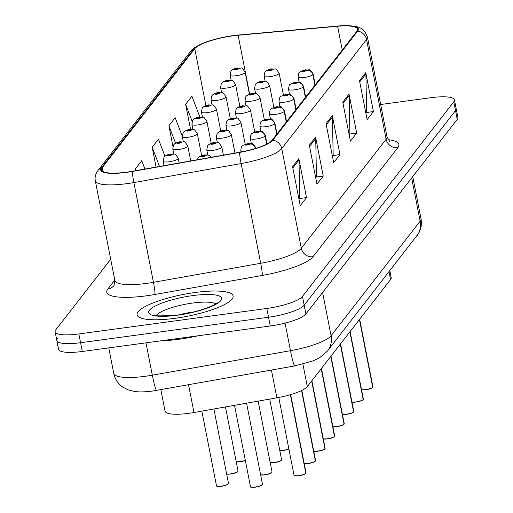<?xml version="1.0" encoding="UTF-8"?>
<svg xmlns="http://www.w3.org/2000/svg" width="513" height="513" viewBox="0 0 513 513"><rect width="100%" height="100%" fill="white"/><g stroke="black" fill="none" stroke-linecap="round" stroke-linejoin="round"><path stroke-width="0.77" d="M389.848 270.819L391.188 277.642A30.575 6.932 168.9 0 1 390.553 279.547L307.313 386.584A30.575 6.932 168.9 0 1 276.866 397.812L193.978 412.516A30.575 6.932 168.9 0 1 188.778 413.324A30.575 6.932 168.9 0 1 165.051 411.15L160.838 389.668M175.087 318.304A48.921 11.087 -11.1 0 0 233.126 295.988A48.921 11.087 -11.1 0 0 195.158 292.5A48.921 11.087 -11.1 0 0 137.118 314.822A48.921 11.087 -11.1 0 0 175.087 318.304A48.921 11.087 -11.1 0 0 233.126 295.988A48.921 11.087 -11.1 0 0 195.158 292.5A48.921 11.087 -11.1 0 0 137.118 314.822A48.921 11.087 -11.1 0 0 175.087 318.304M126.782 172.156A32.614 7.394 168.9 0 1 101.471 169.829A32.614 7.394 168.9 0 1 102.145 167.802L194.754 48.722A32.614 7.394 168.9 0 1 238.109 35.262L337.599 26.253A32.614 7.394 168.9 0 1 357.574 29.183A32.614 7.394 168.9 0 1 356.894 31.216L272.07 140.286A32.614 7.394 168.9 0 1 239.597 152.265L132.322 171.284A32.614 7.394 168.9 0 1 126.782 172.156M126.615 172.368A33.428 7.58 -11.1 0 0 132.296 171.483L239.565 152.457A33.428 7.58 -11.1 0 0 272.852 140.177L357.676 31.107A33.428 7.58 -11.1 0 0 344.178 25.65A33.428 7.58 -11.1 0 0 337.9 26.022L238.41 35.031A33.428 7.58 -11.1 0 0 205.142 42.419A33.428 7.58 -11.1 0 0 193.972 48.825L101.362 167.905A33.428 7.58 -11.1 0 0 126.615 172.368M57.469 338.638A30.575 6.932 -11.1 0 0 56.84 340.542L58.559 349.308A30.575 6.932 -11.1 0 0 82.292 351.482L270.255 325.999A30.575 6.932 -11.1 0 0 305.895 313.95L457.25 119.337L455.531 110.571A30.575 6.932 -11.1 0 0 456.16 108.666A30.575 6.932 -11.1 0 1 455.531 110.571L304.177 305.184L455.531 110.571L453.806 101.805A30.575 6.932 -11.1 0 0 454.441 99.9A30.575 6.932 -11.1 0 0 430.708 97.727L380.659 104.511M270.255 325.999L268.536 317.233A30.575 6.932 -11.1 0 0 304.177 305.184A30.575 6.932 -11.1 0 1 268.536 317.233L80.567 342.716L268.536 317.233L266.811 308.467A30.575 6.932 -11.1 0 0 302.452 296.418L453.806 101.805M56.84 340.542A30.575 6.932 -11.1 0 0 80.567 342.716A30.575 6.932 -11.1 0 1 56.84 340.542L55.122 331.77A30.575 6.932 -11.1 0 0 78.848 333.95L266.811 308.467M110.699 259.219L55.75 329.872A30.575 6.932 -11.1 0 0 55.122 331.77M365.763 72.615L373.406 111.578L367.135 119.638L359.491 80.682L365.763 72.615A8.15 7.682 -142.1 0 1 365.904 73.987L359.735 81.926M315.585 137.131L323.235 176.087L316.957 184.154L309.313 145.192L315.585 137.131A8.15 7.682 -142.1 0 1 315.732 138.497L309.563 146.436M298.861 158.632L306.505 197.595L300.233 205.655L292.59 166.699L298.861 158.632A8.15 7.682 -142.1 0 1 299.008 160.005L292.833 167.943M349.039 94.123L356.682 133.079L350.411 141.146L342.767 102.183L349.039 94.123A8.15 7.682 -142.1 0 1 349.18 95.489L343.011 103.427M332.315 115.624L339.959 154.586L333.687 162.647L326.044 123.691L332.315 115.624A8.15 7.682 -142.1 0 1 332.456 116.996L326.287 124.935M199.897 117.111L191.894 96.188L185.623 104.254L190.554 129.385M144.916 169.053L141.723 160.704L135.451 168.764L135.823 170.669M182.295 136.317L175.17 117.695L168.899 125.756L172.939 146.365M164.962 156.234L158.446 139.196L152.175 147.263L156.061 167.078M339.959 154.586L332.988 155.529M332.43 156.253L333.168 155.304L332.456 116.996M356.682 133.079L349.719 134.028M349.154 134.746L349.892 133.797L349.18 95.489M306.505 197.595L299.541 198.537M298.983 199.262L299.72 198.313L299.008 160.005M323.235 176.087L316.264 177.036M315.707 177.754L316.444 176.805L315.732 138.497M373.406 111.578L366.442 112.52M365.878 113.245L366.615 112.296L365.904 73.987M152.175 147.263L159.517 166.462M135.451 168.764L136.157 170.605M168.899 125.756L175.568 143.191M185.623 104.254L192.189 121.414M457.25 119.337A30.575 6.932 -11.1 0 0 457.878 117.432L454.441 99.9M294.372 475.557A5.912 1.34 168.9 0 0 298.822 475.782C291.275 476.192 295.347 475.198 294.02 475.205A6.118 1.385 -11.1 0 0 298.765 475.641A6.118 1.385 -11.1 0 0 305.831 473.3L305.677 473.518A5.912 1.34 168.9 0 1 298.842 475.775M305.831 473.371L290.531 394.632M305.831 473.3L290.403 394.67M161.031 340.805A50.954 11.549 -11.1 0 0 178.684 339.298A50.954 11.549 -11.1 0 0 197.871 335.81M179.152 162.98L178.235 158.305A7.644 1.731 168.9 0 1 169.168 161.794A7.644 1.731 168.9 0 1 163.237 161.249L163.961 157.414A5.098 4.854 32.3 0 1 167.315 155.266A2.546 0.577 -11.1 0 0 169.258 155.58A2.546 0.577 -11.1 0 0 172.227 154.573A2.546 0.577 -11.1 0 0 170.303 154.233A2.546 0.577 -11.1 0 0 167.36 155.208L170.778 154.708L167.315 155.266M167.36 155.208A5.098 4.745 -137.5 0 0 164.558 156.632A5.098 4.745 -137.5 0 0 164.275 156.978M190.721 160.935L187.796 146.013A7.644 1.731 168.9 0 1 178.723 149.501A7.644 1.731 168.9 0 1 172.791 148.956L173.516 145.121A5.098 4.854 32.3 0 1 176.87 142.98A2.546 0.577 -11.1 0 0 178.813 143.287A2.546 0.577 -11.1 0 0 181.788 142.287A2.546 0.577 -11.1 0 0 179.858 141.947A2.546 0.577 -11.1 0 0 176.914 142.915L180.339 142.422L176.87 142.98M176.914 142.915A5.098 4.745 -137.5 0 0 174.112 144.345A5.098 4.745 -137.5 0 0 173.83 144.685M201.647 155.625L197.351 133.726A7.644 1.731 168.9 0 1 188.284 137.215A7.644 1.731 168.9 0 1 182.352 136.67L183.077 132.835A5.098 4.854 32.3 0 1 186.431 130.687A2.546 0.577 -11.1 0 0 188.374 131.001A2.546 0.577 -11.1 0 0 191.343 129.994A2.546 0.577 -11.1 0 0 189.419 129.654A2.546 0.577 -11.1 0 0 186.476 130.629L189.893 130.129L186.431 130.687M186.476 130.629A5.098 4.745 -137.5 0 0 183.673 132.053A5.098 4.745 -137.5 0 0 183.391 132.399M211.209 143.332L206.912 121.434A7.644 1.731 168.9 0 1 197.838 124.922A7.644 1.731 168.9 0 1 191.907 124.377L192.631 120.542A5.098 4.854 32.3 0 1 195.985 118.4A2.546 0.577 -11.1 0 0 197.928 118.708A2.546 0.577 -11.1 0 0 200.904 117.708A2.546 0.577 -11.1 0 0 198.973 117.362A2.546 0.577 -11.1 0 0 196.03 118.336L199.454 117.843L195.985 118.4M196.03 118.336A5.098 4.745 -137.5 0 0 193.228 119.766A5.098 4.745 -137.5 0 0 192.946 120.106M304.151 463.348A6.118 1.385 -11.1 0 0 308.319 463.348A6.118 1.385 -11.1 0 0 315.386 461.007L315.232 461.232A5.912 1.34 168.9 0 1 308.403 463.489M315.392 461.078L301.689 390.476M255.718 148.404L255.673 148.18A5.098 4.854 -147.7 0 0 249.786 144.031A2.546 0.577 -11.1 0 0 247.837 143.723A2.546 0.577 -11.1 0 0 244.868 144.724A2.546 0.577 -11.1 0 0 246.791 145.064A2.546 0.577 -11.1 0 0 249.735 144.089L246.317 144.589L249.786 144.031M249.735 144.089A5.098 4.745 42.5 0 1 255.538 148.36A7.644 1.731 168.9 0 1 255.384 148.507M315.386 461.007L301.561 390.534M313.712 451.062A6.118 1.385 -11.1 0 0 317.88 451.055A6.118 1.385 -11.1 0 0 324.947 448.721L324.793 448.939A5.912 1.34 168.9 0 1 317.957 451.196M324.947 448.785L311.769 380.851M266.831 144.05L265.234 135.894A5.098 4.854 -147.7 0 0 259.341 131.745A2.546 0.577 -11.1 0 0 257.398 131.431A2.546 0.577 -11.1 0 0 254.422 132.437A2.546 0.577 -11.1 0 0 256.353 132.777A2.546 0.577 -11.1 0 0 259.296 131.803L255.872 132.303L259.341 131.745M259.296 131.803A5.098 4.745 42.5 0 1 265.093 136.067A7.644 1.731 168.9 0 1 256.263 138.991A7.644 1.731 168.9 0 1 250.325 138.446C251.024 131.95 252.082 134.291 252.486 133.079L257.667 131.251C262.957 132.425 260.104 128.276 265.33 135.503A7.644 1.731 168.9 0 1 265.234 135.894M266.677 144.134L265.093 136.067M324.947 448.721L311.66 380.992M323.267 438.769A6.118 1.385 -11.1 0 0 327.435 438.769A6.118 1.385 -11.1 0 0 334.502 436.428L334.348 436.646A5.912 1.34 168.9 0 1 327.518 438.91L333.303 437.352L334.463 436.595M334.508 436.499L321.324 368.565M276.853 134.13L274.788 123.601A5.098 4.854 -147.7 0 0 268.902 119.452A2.546 0.577 -11.1 0 0 266.952 119.144A2.546 0.577 -11.1 0 0 263.983 120.145A2.546 0.577 -11.1 0 0 265.907 120.484A2.546 0.577 -11.1 0 0 268.85 119.51L265.433 120.01L268.902 119.452M268.85 119.51A5.098 4.745 42.5 0 1 274.654 123.78A7.644 1.731 168.9 0 1 265.817 126.698A7.644 1.731 168.9 0 1 259.886 126.153C260.585 119.657 261.636 122.004 262.047 120.792L267.222 118.965C272.512 120.138 269.658 115.983 274.885 123.21A7.644 1.731 168.9 0 1 274.788 123.601M276.719 134.31L274.654 123.78M334.502 436.428L321.215 368.706M332.828 426.483A6.118 1.385 -11.1 0 0 336.996 426.476A6.118 1.385 -11.1 0 0 344.063 424.142L343.909 424.36A5.912 1.34 168.9 0 1 337.073 426.617L342.864 425.065L344.018 424.302M344.063 424.206L330.885 356.272M286.414 121.844L284.349 111.315A5.098 4.854 -147.7 0 0 278.456 107.166A2.546 0.577 -11.1 0 0 276.513 106.851A2.546 0.577 -11.1 0 0 273.538 107.858A2.546 0.577 -11.1 0 0 275.468 108.198A2.546 0.577 -11.1 0 0 278.412 107.223L274.987 107.717L278.456 107.166M278.412 107.223A5.098 4.745 42.5 0 1 284.208 111.488A7.644 1.731 168.9 0 1 275.378 114.412A7.644 1.731 168.9 0 1 269.44 113.867C270.139 107.371 271.197 109.711 271.601 108.499L276.783 106.672C282.073 107.845 279.219 103.697 284.446 110.923A7.644 1.731 168.9 0 1 284.349 111.315M286.28 122.017L284.208 111.488M344.063 424.142L330.776 356.413M197.306 159.761L197.947 158.299A5.098 4.854 32.3 0 1 201.301 156.157A2.546 0.577 -11.1 0 0 203.244 156.465A2.546 0.577 -11.1 0 0 206.213 155.465A2.546 0.577 -11.1 0 0 204.289 155.125A2.546 0.577 -11.1 0 0 201.346 156.099L204.77 155.599L201.301 156.157M201.346 156.099A5.098 4.745 -137.5 0 0 198.544 157.523A5.098 4.745 -137.5 0 0 198.262 157.863M223.399 155.138L221.783 146.904A7.644 1.731 168.9 0 1 212.715 150.392A7.644 1.731 168.9 0 1 206.784 149.847L207.508 146.013A5.098 4.854 32.3 0 1 210.856 143.864A2.546 0.577 -11.1 0 0 212.805 144.179A2.546 0.577 -11.1 0 0 215.774 143.172A2.546 0.577 -11.1 0 0 213.85 142.832A2.546 0.577 -11.1 0 0 210.907 143.807L214.325 143.307L210.856 143.864M210.907 143.807A5.098 4.745 -137.5 0 0 208.105 145.23A5.098 4.745 -137.5 0 0 207.823 145.577M234.967 153.086L231.337 134.611A7.644 1.731 168.9 0 1 222.27 138.1A7.644 1.731 168.9 0 1 216.339 137.555L217.063 133.72A5.098 4.854 32.3 0 1 220.417 131.578A2.546 0.577 -11.1 0 0 222.36 131.886A2.546 0.577 -11.1 0 0 225.329 130.886A2.546 0.577 -11.1 0 0 223.405 130.546A2.546 0.577 -11.1 0 0 220.462 131.514L223.886 131.02L220.417 131.578M220.462 131.514A5.098 4.745 -137.5 0 0 217.659 132.944A5.098 4.745 -137.5 0 0 217.377 133.284M245.195 144.224L240.898 122.325A7.644 1.731 168.9 0 1 231.831 125.813A7.644 1.731 168.9 0 1 225.9 125.268L226.624 121.434A5.098 4.854 32.3 0 1 229.971 119.285A2.546 0.577 -11.1 0 0 231.921 119.6A2.546 0.577 -11.1 0 0 234.89 118.593A2.546 0.577 -11.1 0 0 232.966 118.253A2.546 0.577 -11.1 0 0 230.023 119.228L233.441 118.727L229.971 119.285M230.023 119.228A5.098 4.745 -137.5 0 0 227.221 120.651A5.098 4.745 -137.5 0 0 226.938 120.997M220.763 131.046L216.467 109.147A7.644 1.731 168.9 0 1 207.399 112.636A7.644 1.731 168.9 0 1 201.468 112.091L202.193 108.256A5.098 4.854 32.3 0 1 205.546 106.108A2.546 0.577 -11.1 0 0 207.489 106.422A2.546 0.577 -11.1 0 0 210.458 105.415A2.546 0.577 -11.1 0 0 208.534 105.075A2.546 0.577 -11.1 0 0 205.591 106.05L209.009 105.55L205.546 106.108M205.591 106.05A5.098 4.745 -137.5 0 0 202.789 107.473A5.098 4.745 -137.5 0 0 202.507 107.82M230.324 118.753L226.028 96.854A7.644 1.731 168.9 0 1 216.954 100.343A7.644 1.731 168.9 0 1 211.023 99.798L211.747 95.963A5.098 4.854 32.3 0 1 215.101 93.815A2.546 0.577 -11.1 0 0 217.044 94.129A2.546 0.577 -11.1 0 0 220.019 93.122A2.546 0.577 -11.1 0 0 218.089 92.782A2.546 0.577 -11.1 0 0 215.146 93.757L218.57 93.263L215.101 93.815M215.146 93.757A5.098 4.745 -137.5 0 0 212.344 95.187A5.098 4.745 -137.5 0 0 212.061 95.527M239.879 106.467L235.582 84.568A7.644 1.731 168.9 0 1 226.515 88.056A7.644 1.731 168.9 0 1 220.584 87.511L221.308 83.677A5.098 4.854 32.3 0 1 224.662 81.529A2.546 0.577 -11.1 0 0 226.605 81.836A2.546 0.577 -11.1 0 0 229.574 80.836A2.546 0.577 -11.1 0 0 227.65 80.496A2.546 0.577 -11.1 0 0 224.707 81.471L228.125 80.971L224.662 81.529M224.707 81.471A5.098 4.745 -137.5 0 0 221.905 82.894A5.098 4.745 -137.5 0 0 221.622 83.241M249.44 94.174L245.143 72.275A7.644 1.731 168.9 0 1 236.07 75.764A7.644 1.731 168.9 0 1 230.138 75.219L230.863 71.384A5.098 4.854 32.3 0 1 234.217 69.236A2.546 0.577 -11.1 0 0 236.16 69.55A2.546 0.577 -11.1 0 0 239.135 68.543A2.546 0.577 -11.1 0 0 237.205 68.203A2.546 0.577 -11.1 0 0 234.261 69.178L237.686 68.684L234.217 69.236M234.261 69.178A5.098 4.745 -137.5 0 0 231.459 70.608A5.098 4.745 -137.5 0 0 231.177 70.948M254.749 131.937L250.453 110.032A7.644 1.731 168.9 0 1 241.386 113.52A7.644 1.731 168.9 0 1 235.454 112.975L236.179 109.141A5.098 4.854 32.3 0 1 239.533 106.999A2.546 0.577 -11.1 0 0 241.476 107.307A2.546 0.577 -11.1 0 0 244.444 106.306A2.546 0.577 -11.1 0 0 242.521 105.967A2.546 0.577 -11.1 0 0 239.577 106.935L243.002 106.441L239.533 106.999M239.577 106.935A5.098 4.745 -137.5 0 0 236.775 108.365A5.098 4.745 -137.5 0 0 236.493 108.705M264.31 119.644L260.014 97.746A7.644 1.731 168.9 0 1 250.947 101.234A7.644 1.731 168.9 0 1 245.015 100.689L245.74 96.854A5.098 4.854 32.3 0 1 249.087 94.706A2.546 0.577 -11.1 0 0 251.037 95.02A2.546 0.577 -11.1 0 0 254.006 94.014A2.546 0.577 -11.1 0 0 252.082 93.674A2.546 0.577 -11.1 0 0 249.138 94.648L252.556 94.148L249.087 94.706M249.138 94.648A5.098 4.745 -137.5 0 0 246.336 96.072A5.098 4.745 -137.5 0 0 246.054 96.418M273.865 107.352L269.569 85.453A7.644 1.731 168.9 0 1 260.501 88.941A7.644 1.731 168.9 0 1 254.57 88.396L255.294 84.562A5.098 4.854 32.3 0 1 258.648 82.42A2.546 0.577 -11.1 0 0 260.591 82.728A2.546 0.577 -11.1 0 0 263.56 81.727A2.546 0.577 -11.1 0 0 261.636 81.381A2.546 0.577 -11.1 0 0 258.693 82.356L262.117 81.862L258.648 82.42M258.693 82.356A5.098 4.745 -137.5 0 0 255.891 83.786A5.098 4.745 -137.5 0 0 255.609 84.126M283.426 95.065L279.13 73.167A7.644 1.731 168.9 0 1 270.062 76.655A7.644 1.731 168.9 0 1 264.131 76.11L264.855 72.275A5.098 4.854 32.3 0 1 268.203 70.127A2.546 0.577 -11.1 0 0 270.152 70.441A2.546 0.577 -11.1 0 0 273.121 69.435A2.546 0.577 -11.1 0 0 271.197 69.095A2.546 0.577 -11.1 0 0 268.254 70.069L271.672 69.569L268.203 70.127M268.254 70.069A5.098 4.745 -137.5 0 0 265.452 71.493A5.098 4.745 -137.5 0 0 265.17 71.839M342.383 414.19A6.118 1.385 -11.1 0 0 346.551 414.19A6.118 1.385 -11.1 0 0 353.617 411.849L353.463 412.067A5.912 1.34 168.9 0 1 346.634 414.331L352.418 412.773L353.579 412.016M353.624 411.92L340.44 343.986M295.969 109.551L293.904 99.022A5.098 4.854 -147.7 0 0 288.017 94.873A2.546 0.577 -11.1 0 0 286.068 94.565A2.546 0.577 -11.1 0 0 283.099 95.565A2.546 0.577 -11.1 0 0 285.023 95.905A2.546 0.577 -11.1 0 0 287.966 94.931L284.548 95.431L288.017 94.873M287.966 94.931A5.098 4.745 42.5 0 1 293.769 99.195A7.644 1.731 168.9 0 1 284.933 102.119A7.644 1.731 168.9 0 1 279.001 101.574C279.7 95.078 280.752 97.425 281.162 96.213L286.337 94.386C291.628 95.559 288.774 91.404 294 98.631A7.644 1.731 168.9 0 1 293.904 99.022M295.834 109.731L293.769 99.195M353.617 411.849L340.331 344.127M351.944 401.903A6.118 1.385 -11.1 0 0 356.112 401.897A6.118 1.385 -11.1 0 0 363.178 399.563L363.024 399.781A5.912 1.34 168.9 0 1 356.189 402.038A5.912 1.34 168.9 0 1 351.956 401.968M363.178 399.627L350.001 331.693M305.53 97.265L303.465 86.735A5.098 4.854 -147.7 0 0 297.572 82.587A2.546 0.577 -11.1 0 0 295.629 82.272A2.546 0.577 -11.1 0 0 292.654 83.279A2.546 0.577 -11.1 0 0 294.584 83.619A2.546 0.577 -11.1 0 0 297.527 82.644L294.103 83.138L297.572 82.587M297.527 82.644A5.098 4.745 42.5 0 1 303.324 86.909A7.644 1.731 168.9 0 1 294.494 89.833A7.644 1.731 168.9 0 1 288.556 89.288C289.255 82.792 290.313 85.132 290.717 83.92L295.898 82.093C301.189 83.266 298.335 79.117 303.561 86.344A7.644 1.731 168.9 0 1 303.465 86.735M305.395 97.438L303.324 86.909M363.178 399.563L349.892 331.834M361.498 389.611A6.118 1.385 -11.1 0 0 365.666 389.611A6.118 1.385 -11.1 0 0 372.733 387.27L372.579 387.488A5.912 1.34 168.9 0 1 365.75 389.752A5.912 1.34 168.9 0 1 361.511 389.675M372.739 387.341L359.555 319.407M315.085 84.972L313.02 74.443A5.098 4.854 -147.7 0 0 307.133 70.294A2.546 0.577 -11.1 0 0 305.184 69.986A2.546 0.577 -11.1 0 0 302.215 70.986A2.546 0.577 -11.1 0 0 304.138 71.326A2.546 0.577 -11.1 0 0 307.082 70.352L303.664 70.852L307.133 70.294M307.082 70.352A5.098 4.745 42.5 0 1 312.885 74.616A7.644 1.731 168.9 0 1 304.049 77.54A7.644 1.731 168.9 0 1 298.117 76.995C298.816 70.499 299.868 72.846 300.278 71.634L305.453 69.806C310.743 70.974 307.89 66.825 313.116 74.052A7.644 1.731 168.9 0 1 313.02 74.443M314.95 85.152L312.885 74.616M372.733 387.27L359.446 319.548M188.528 384.763L193.978 412.516M271.422 370.059L276.866 397.812M302.914 364.153L307.313 386.584M389.046 271.852L390.553 279.547M102.145 167.802L102.863 171.457M357.676 31.107A10.189 9.606 37.9 0 1 366.564 39.501L281.74 148.571A40.764 9.24 168.9 0 1 241.142 163.551L133.867 182.57A40.764 9.24 168.9 0 1 126.942 183.654A40.764 9.24 168.9 0 1 95.303 180.749L114.874 280.496A40.764 9.24 -11.1 0 0 146.513 283.4A40.764 9.24 -11.1 0 0 153.438 282.31L260.713 263.291A40.764 9.24 -11.1 0 0 301.304 248.311L386.129 139.247A40.764 9.24 -11.1 0 0 386.975 136.708C389.098 140.684 390.027 142.133 389.765 141.062M132.296 171.483A10.189 0.795 -100.1 0 0 133.867 182.57L153.438 282.31A10.189 0.795 79.9 0 1 154.99 294.468A50.954 11.549 168.9 0 1 107.839 289.024L114.79 280.079M388.315 139.728A50.954 11.549 168.9 0 1 397.832 147.661L313.007 256.724A10.189 9.606 -142.1 0 1 301.304 248.311L281.74 148.571A10.189 9.606 -142.1 0 0 272.852 140.177M344.178 25.65C353.29 25.855 358.516 26.599 359.863 27.888C362.794 28.536 365.307 31.562 367.404 36.962A40.764 9.24 168.9 0 1 366.564 39.501L386.129 139.247A10.189 9.606 -142.1 0 0 397.832 147.661M313.007 256.724A50.954 11.549 168.9 0 1 262.265 275.449A10.189 0.795 79.9 0 0 260.713 263.291L241.142 163.551A10.189 0.795 -100.1 0 1 239.565 152.457M193.972 48.825A10.189 9.606 -142.1 0 0 190.503 51.55L97.893 170.63A10.189 9.606 37.9 0 1 101.362 167.905M262.265 275.449L154.99 294.468M78.848 333.95L82.292 351.482M302.452 296.418L305.895 313.95M107.839 289.024A10.189 9.606 -142.1 0 0 113.969 285.536L114.874 280.496M238.109 35.262L249.651 94.103M194.754 48.722L205.905 105.569M337.599 26.253L342.261 50.03M156.6 390.419A20.385 1.59 -100.1 0 1 152.329 375.183L290.48 350.687A40.764 9.24 -11.1 0 0 331.077 335.714L420.141 221.193A40.764 9.24 -11.1 0 0 420.981 218.653C421.93 223.815 421.154 228.708 418.653 233.319L327.583 350.879L319.721 357.644L312.898 360.947L294.757 365.923L152.316 391.092C144.64 392.06 138.619 392.163 134.246 391.406L128.513 389.989L123.146 387.309C118.163 383.923 115.034 379.274 113.758 373.368A40.764 9.24 -11.1 0 0 145.397 376.273A40.764 9.24 -11.1 0 0 152.329 375.183L145.981 342.851M294.757 365.923A20.385 1.59 -100.1 0 1 290.48 350.687L285.068 323.113M327.583 350.879A20.385 19.212 -142.1 0 0 331.077 335.714L322.594 292.481M416.646 236.358A20.385 19.212 -142.1 0 0 420.141 221.193L411.657 177.96M228.285 483.823A5.912 1.34 168.9 0 1 221.308 486.292C214.03 486.67 218.14 486.08 216.48 485.715A6.118 1.385 -11.1 0 0 221.225 486.151A6.118 1.385 -11.1 0 0 228.484 483.361L227.118 484.727L221.295 486.298A5.912 1.34 168.9 0 1 216.839 486.067M262.271 484.714A5.912 1.34 168.9 0 1 255.294 487.177C248.016 487.562 252.127 486.972 250.472 486.606A6.118 1.385 -11.1 0 0 255.218 487.036A6.118 1.385 -11.1 0 0 262.47 484.246L261.104 485.612L255.288 487.19A5.912 1.34 168.9 0 1 250.825 486.959M305.94 473.159A6.118 1.385 -11.1 0 0 306.017 472.845L290.666 394.593M194.312 311.827A31.062 7.041 -11.1 0 0 179.043 314.822M215.652 303.856A31.062 7.041 -11.1 0 0 192.644 303.055A31.062 7.041 -11.1 0 0 156.273 315.508M192.753 295.597A37.18 8.426 -11.1 0 0 149.411 310.243A37.18 8.426 -11.1 0 0 177.498 315.206A37.18 8.426 -11.1 0 0 220.84 300.56A37.18 8.426 -11.1 0 0 192.753 295.597M226.618 473.865A6.118 1.385 -11.1 0 0 230.786 473.858A6.118 1.385 -11.1 0 0 238.038 471.069L236.673 472.435L230.856 474.006A5.912 1.34 168.9 0 1 226.631 473.929M237.846 471.53A5.912 1.34 168.9 0 1 230.863 473.999L226.637 473.967M236.179 461.572A6.118 1.385 -11.1 0 0 240.34 461.572A6.118 1.385 -11.1 0 0 245.323 460.373M236.198 461.681L240.411 461.719L245.355 460.52A5.912 1.34 168.9 0 1 240.424 461.713M240.398 461.713A5.912 1.34 168.9 0 1 236.192 461.636M304.177 463.457L308.39 463.495A5.912 1.34 168.9 0 1 304.164 463.412M315.495 460.866A6.118 1.385 -11.1 0 0 315.578 460.559L301.811 390.412M243.521 151.515A7.644 1.731 168.9 0 1 240.77 150.732C241.469 144.236 242.521 146.583 242.931 145.371L248.106 143.544C253.396 144.717 250.543 140.562 255.769 147.789A7.644 1.731 168.9 0 1 255.673 148.18M313.732 451.171L317.945 451.209A5.912 1.34 168.9 0 1 313.725 451.126M325.056 448.58A6.118 1.385 -11.1 0 0 325.133 448.266L311.878 380.71M327.493 438.91A5.912 1.34 168.9 0 1 323.28 438.833M334.611 436.287A6.118 1.385 -11.1 0 0 334.694 435.979L321.439 368.424M337.054 426.624A5.912 1.34 168.9 0 1 332.841 426.547M344.172 424.001A6.118 1.385 -11.1 0 0 344.249 423.687L330.994 356.131M260.61 474.749A6.118 1.385 -11.1 0 0 264.772 474.749A6.118 1.385 -11.1 0 0 272.031 471.96L270.659 473.326L264.843 474.897L260.63 474.858M271.832 472.422A5.912 1.34 168.9 0 1 264.855 474.891M264.83 474.891A5.912 1.34 168.9 0 1 260.623 474.814M270.165 462.463A6.118 1.385 -11.1 0 0 274.333 462.457A6.118 1.385 -11.1 0 0 281.586 459.667L280.22 461.033L274.404 462.611A5.912 1.34 168.9 0 1 270.178 462.527M281.387 460.135A5.912 1.34 168.9 0 1 274.41 462.598M279.726 450.17A6.118 1.385 -11.1 0 0 283.888 450.17A6.118 1.385 -11.1 0 0 288.87 448.971M288.896 449.112A5.912 1.34 168.9 0 1 283.971 450.311M288.902 449.119L283.958 450.318A5.912 1.34 168.9 0 1 279.739 450.234M346.608 414.331A5.912 1.34 168.9 0 1 342.395 414.254M353.726 411.708A6.118 1.385 -11.1 0 0 353.81 411.4L340.555 343.845M363.287 399.422A6.118 1.385 -11.1 0 0 363.364 399.108L350.11 331.552M372.842 387.129A6.118 1.385 -11.1 0 0 372.925 386.821L359.671 319.266M205.142 42.419C196.806 45.875 191.926 48.915 190.503 51.55M97.893 170.63C95.482 173.901 94.616 177.274 95.303 180.749M367.404 36.962L386.975 136.708M113.758 373.368L108.762 347.897M420.981 218.653L412.728 176.581M228.484 483.361L213.889 408.983M216.48 485.715L201.846 411.118M262.47 484.246L246.567 403.186M250.472 486.606L234.524 405.321M298.829 475.788L304.632 474.224L305.786 473.461M294.02 475.205L278.764 397.466M306.017 472.845L305.915 473.294M217.159 302.651C216.819 304.748 195.434 313.199 177.825 314.995C161.133 316.162 153.336 316.149 154.426 314.956M238.038 471.069L225.457 406.931M178.235 158.305C173.497 151.393 175.933 155.138 170.572 154.054C168.399 154.214 166.392 155.073 164.558 156.632M164.096 165.654L163.237 161.249M187.796 146.013C183.058 139.106 185.488 142.851 180.134 141.768C177.96 141.921 175.953 142.781 174.112 144.345M173.792 154.06L172.791 148.956M197.351 133.726C192.612 126.814 195.049 130.558 189.688 129.475C187.514 129.635 185.507 130.494 183.673 132.053M183.353 141.774L182.352 136.67M206.912 121.434C202.173 114.527 204.604 118.272 199.249 117.188C197.075 117.342 195.068 118.202 193.228 119.766M192.907 129.481L191.907 124.377M308.39 463.495L314.187 461.931L315.348 461.174M241.02 152.002L240.77 150.732M255.878 148.353L255.769 147.789M315.578 460.559L315.476 461.007M317.945 451.209L323.748 449.644L324.902 448.881M251.332 143.55L250.325 138.446M266.991 143.973L265.33 135.503M325.133 448.266L325.03 448.715M323.293 438.878L327.506 438.916M260.886 131.257L259.886 126.153M276.994 133.951L274.885 123.21M334.694 435.979L334.591 436.428M332.847 426.592L337.06 426.63M270.447 118.971L269.44 113.867M286.549 121.664L284.446 110.923M344.249 423.687L344.146 424.136M272.031 471.96L258.135 401.134M211.42 157.26L209.855 155.753L208.201 155.041L204.565 154.945C202.385 155.099 200.384 155.958 198.544 157.523M281.586 459.667L269.703 399.088M221.783 146.904C217.044 139.991 219.481 143.743 214.12 142.652C211.946 142.813 209.939 143.672 208.105 145.23M207.784 154.952L206.784 149.847M274.404 462.611L270.184 462.572M231.337 134.611C226.605 127.705 229.035 131.45 223.681 130.366C221.501 130.52 219.5 131.379 217.659 132.944M217.339 142.659L216.339 137.555M283.958 450.318L279.745 450.279M240.898 122.325C236.16 115.412 238.596 119.157 233.235 118.073C231.062 118.234 229.054 119.093 227.221 120.651M226.9 130.373L225.9 125.268M216.467 109.147C211.728 102.234 214.165 105.979 208.804 104.896C206.63 105.056 204.623 105.915 202.789 107.473M202.468 117.195L201.468 112.091M226.028 96.854C221.289 89.948 223.719 93.693 218.365 92.603C216.191 92.763 214.184 93.623 212.344 95.187M212.023 104.902L211.023 99.798M235.582 84.568C230.844 77.655 233.28 81.4 227.919 80.317C225.746 80.477 223.739 81.336 221.905 82.894M221.584 92.616L220.584 87.511M245.143 72.275C240.405 65.369 242.835 69.114 237.481 68.024C235.307 68.184 233.3 69.043 231.459 70.608M231.139 80.323L230.138 75.219M250.453 110.032C245.721 103.126 248.151 106.871 242.796 105.787C240.616 105.941 238.616 106.8 236.775 108.365M236.455 118.08L235.454 112.975M260.014 97.746C255.275 90.833 257.712 94.578 252.351 93.494C250.177 93.655 248.17 94.514 246.336 96.072M246.016 105.793L245.015 100.689M269.569 85.453C264.836 78.547 267.267 82.292 261.912 81.208C259.732 81.362 257.731 82.221 255.891 83.786M255.57 93.501L254.57 88.396M279.13 73.167C274.391 66.254 276.828 69.999 271.467 68.915C269.293 69.075 267.286 69.935 265.452 71.493M265.131 81.214L264.131 76.11M342.408 414.299L346.621 414.337M280.002 106.678L279.001 101.574M296.11 109.372L294 98.631M353.81 411.4L353.707 411.849M351.963 402.006L356.176 402.045L361.979 400.486L363.133 399.723M289.563 94.392L288.556 89.288M305.665 97.085L303.561 86.344M363.364 399.108L363.262 399.556M361.524 389.72L365.737 389.758L371.534 388.194L372.695 387.43M299.117 82.099L298.117 76.995M315.226 84.792L313.116 74.052M372.925 386.821L372.823 387.27"/></g></svg>
